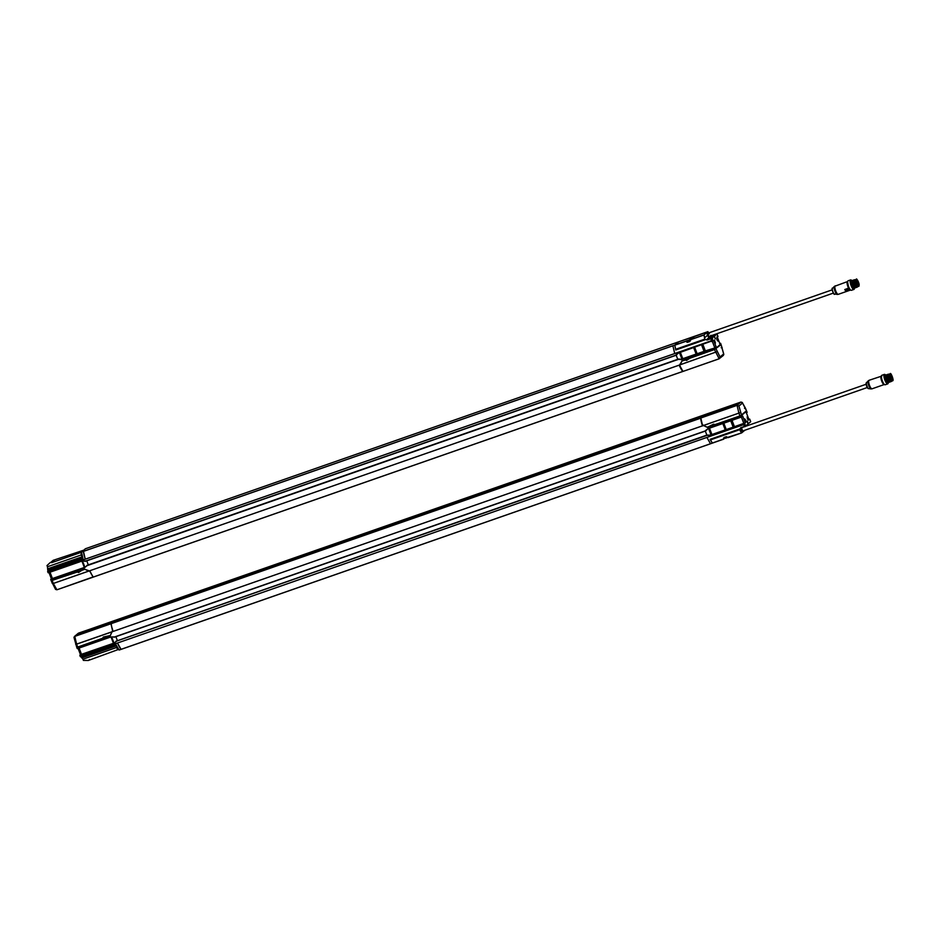 <?xml version="1.0" encoding="UTF-8"?>
<svg xmlns="http://www.w3.org/2000/svg" width="940" height="940" viewBox="0 0 940 940"><rect width="100%" height="100%" fill="white"/><g stroke="black" fill="none" stroke-linecap="round" stroke-linejoin="round"><path stroke-width="1.41" d="M678.163 359.268L681.3 359.597L713.954 348.247L714.412 349.433L720.075 344.698M710.981 335.404L712.038 335.839L717.009 333.959L717.972 336.614L717.044 336.79L717.972 336.614L717.349 337.202L719.899 343.829L720.545 343.335L721.015 344.534L720.592 343.276M714.811 349.281L689.619 358.34L714.447 349.562L721.039 344.651L723.671 353.945L723.036 355.567M720.111 344.827L721.039 344.651L720.111 344.827M685.366 359.973L681.935 361.066L684.966 359.891L686.529 360.361L685.26 359.903M686.834 360.408L686.235 360.373M689.42 358.528L686.529 360.361M682.087 360.925L679.526 365.002M680.302 364.744L717.102 351.654L680.395 364.649M714.447 349.562L719.182 358.798L720.075 356.965L716.022 348.846M721.215 347.718L722.12 347.459L721.227 347.741M682.099 360.784L680.184 364.72L679.173 365.166A13.877 3.971 70.8 0 0 682.757 371.453L682.863 371.359M681.559 361.829L681.911 360.96M675.602 355.402L678.739 352.911L713.613 340.327L716.163 346.954L713.954 348.247L704.741 351.055L702.298 344.698M716.973 334.017L711.533 338.459L707.009 340.045L705.729 339.457L707.009 340.045M716.95 339.787L716.774 337.812L717.925 341.091L716.95 339.787M715.411 343.123L714.518 340.092M714.894 338.095L714.741 336.908L714.894 338.095M720.545 343.335L719.617 343.5L720.545 343.335M81.451 570.604L78.572 572.413M84.917 569.194L81.663 570.415L84.976 569.205M78.878 572.46L76.986 571.92L52.229 580.403M51.312 580.662L77.386 572.002M92.849 576.455L89.629 570.968L84.823 569.335M77.28 571.943L78.279 572.425M88.548 571.144L53.298 583.446L52.194 580.544L51.253 580.709M89.465 570.85L53.31 583.47L52.334 583.517L53.298 583.446L52.334 583.517L51.289 580.791M92.719 576.572L93.166 577.137L56.929 589.779L55.566 589.38L56.929 589.779L93.272 576.89M89.711 570.897L88.619 571.132M90.04 571.297L91.11 573.388M55.307 588.828L56.882 589.756L53.31 583.47M709.383 333.782L707.843 331.667L678.657 341.819L674.803 345.121L83.448 551.38L85.258 559.147A13.877 3.971 -109.2 0 1 83.448 551.38L81.51 552.05L83.061 559.183L48.069 571.379L48.856 571.873L711.122 340.844L711.533 338.459M85.376 548.76L678.657 341.819L85.376 548.76L81.498 552.238L51.7 562.637L50.854 562.437L53.345 560.228L50.854 562.437M81.134 553.578L82.074 556.374M53.474 560.24L83.637 550.206M50.725 562.426L53.345 560.228M82.379 556.727L47.658 568.841L47.74 570.051L82.673 557.855M50.137 562.637L47 565.551L47.447 566.75L81.11 555.011A5.205 5.205 0 0 0 81.181 555.223L82.415 556.539M48.151 571.356L49.103 572.519L81.757 561.133L85.94 560.91L84.976 561.438M84.847 567.302L52.428 578.547L49.996 572.213M677.106 359.656L87.843 565.034L84.33 567.854L50.76 579.404M51.371 578.829L48.974 572.566M48.069 571.379L47.74 570.051M47.658 568.841L47.447 566.75M82.133 551.463L81.51 552.05M48.845 571.837L85.258 559.147M84.988 561.427L85.998 561.051M82.614 561.251L84.917 567.231M86.785 565.422L87.632 565.269M51.688 579.24L52.147 580.438L84.8 569.217L88.642 571.05L89.723 570.768L679.162 365.143M88.724 570.991L89.582 571.25M52.147 580.438L51.183 580.662L50.713 579.475M711.368 338.518L711.122 340.868L674.72 353.569L672.887 345.779L674.803 345.039M86.045 561.086L675.508 355.485L85.94 560.91M88.301 564.881L86.75 560.839M681.876 360.948L714.412 349.433M87.679 565.445L677.094 359.609M679.173 365.166L89.723 570.768A13.877 3.971 -109.2 0 0 93.295 577.054L682.793 371.476L93.342 577.078M719.182 358.798L682.945 371.441L719.147 358.763L723.424 355.355L723.671 353.945L720.075 356.965L719.194 358.798L682.945 371.429L679.467 365.049M715.011 342.184L714.553 340.868M717.443 340.151L716.985 338.835M714.717 341.655L714.576 340.727L714.717 341.655M717.15 339.622L717.009 338.694L717.15 339.622M717.69 339.164L717.925 340.715L717.69 339.164M694.167 347.53L697.151 353.745L694.684 347.342M701.593 344.933L704.06 351.337L704.741 351.055M717.913 340.75L716.938 338.059M696.611 353.898L682.405 358.833L679.961 352.477M681.289 359.291L682.405 358.833M704.06 351.337L697.151 353.745M716.163 346.954L714.694 347.553L712.25 341.173M715.317 338.823L714.694 337.049M678.809 359.08L681.594 359.339M681.923 359.068L679.456 352.653M676.553 355.097L675.39 355.32L678.927 352.841M712.661 337.014L707.362 339.787M712.684 338.118L712.496 337.037L709.536 338.071L709.794 339.129M709.536 338.071L709.453 339.187M715.457 334.675L710.311 337.296L710.922 338.294M712.508 336.567L712.473 335.603L712.802 336.473M712.156 335.745L710.476 337.284M676.189 355.214L677.764 359.303M709.207 338.224L707.42 339.704M715.422 334.581L712.473 335.603M706.739 339.681L710.746 335.486M674.803 345.121L675.789 349.986L705.552 339.599M675.789 349.986L704.847 339.281L704.518 337.848L707.479 335.38C708.466 337.072 708.736 336.837 708.278 334.699C707.268 333.019 706.998 333.242 707.479 335.38M705.141 339.657L705.729 339.457M87.843 565.034L677.341 359.456M889.311 374.214A3.678 1.058 70.8 0 0 889.064 374.202A3.678 1.058 70.8 0 0 888.958 374.261A3.678 1.058 70.8 0 0 889.346 378.209A3.678 1.058 70.8 0 0 891.484 381.147A3.678 1.058 70.8 0 0 891.672 380.982M889.522 374.049L888.723 374.179L890.074 379.878L891.79 381.135M889.593 374.038A3.678 1.058 70.8 0 0 889.499 374.049A3.678 1.058 70.8 0 0 889.393 374.108A3.678 1.058 70.8 0 0 889.851 378.244A3.678 1.058 70.8 0 0 891.919 380.994A3.678 1.058 70.8 0 0 892.013 380.947M890.627 373.909A3.678 1.058 70.8 0 0 890.192 373.815L889.687 373.979A3.678 1.058 70.8 0 0 889.898 377.798A3.678 1.058 70.8 0 0 892.107 380.923L892.612 380.759A3.678 1.058 70.8 0 0 892.883 380.406M893 379.079C891.614 374.226 890.638 373.004 890.051 375.401C891.425 380.254 892.413 381.476 893 379.079M892.272 376.611A3.231 0.928 -109.2 0 1 892.248 380.218A3.231 0.928 -109.2 0 1 890.65 377.539A3.231 0.928 -109.2 0 1 890.239 374.461A3.231 0.928 -109.2 0 1 892.272 376.611M890.168 374.719A2.867 0.823 -109.2 0 1 890.286 374.637A2.867 0.823 -109.2 0 1 891.895 376.787A2.867 0.823 -109.2 0 1 892.166 380.042A2.867 0.823 -109.2 0 1 892.036 380.054M890.262 376.129L890.979 375.095A2.867 0.823 70.8 0 0 890.956 375.072L890.157 375.142M888.042 382.345L887.583 382.51A3.678 1.058 -109.2 0 1 885.386 379.384A3.678 1.058 -109.2 0 1 885.163 375.565L885.527 375.436M888.359 382.439A4.688 1.339 -109.2 0 1 888.23 383.12A4.688 1.339 -109.2 0 1 885.28 379.948A4.688 1.339 -109.2 0 1 885.28 374.684A4.688 1.339 -109.2 0 1 885.703 375.001M888.124 383.297A5.029 1.433 -109.2 0 1 888.053 383.532A5.029 1.433 -109.2 0 1 887.724 383.896A5.029 1.433 -109.2 0 1 884.893 380.124A5.029 1.433 -109.2 0 1 884.411 374.39A5.029 1.433 -109.2 0 1 884.893 374.473A5.029 1.433 -109.2 0 1 885.092 374.602M887.724 383.896L885.21 384.765A5.029 1.433 -109.2 0 1 884.728 384.695A5.029 1.433 -109.2 0 1 882.19 380.488A5.029 1.433 -109.2 0 1 881.567 375.624A5.029 1.433 -109.2 0 1 881.896 375.272L884.411 374.39M881.485 375.859A4.688 1.339 70.8 0 0 881.391 376.035A4.688 1.339 70.8 0 0 881.979 380.571A4.688 1.339 70.8 0 0 884.329 384.484A4.688 1.339 70.8 0 0 884.516 384.554M725.727 438.169L726.596 437.876A2.773 2.773 0 0 0 727.266 437.312M724.176 437.958L726.879 437.159L724.094 437.758L723.718 439.145L724.011 437.5L726.373 436.677L727.959 437.594M727.748 437.359L741.672 432.882L740.18 430.755L741.272 429.839C742.271 431.531 742.53 431.307 742.083 429.169C741.061 427.488 740.802 427.712 741.272 429.839M740.18 430.755L739.334 429.145M710.158 439.321L710.393 439.908A13.877 3.971 70.8 0 0 712.402 443.01L723.636 439.098L723.671 438.228M712.45 443.104L723.953 438.863M726.373 436.677L724.011 437.5M726.843 437.147L728.101 437.617L741.648 432.894L744.832 430.238M745.044 426.69L744.739 425.409M867.796 388.244L866.104 383.379M888.488 374.461L887.536 374.449L890.321 381.769L891.038 381.628M890.074 379.878L888.664 374.308M890.732 381.417L888.089 374.473M889.111 374.249L888.159 374.226L890.944 381.558L891.731 381.276M885.621 375.189L886.937 380.97L888.418 382.427M886.937 380.97L888.218 382.298M886.209 375.13L888.841 382.075M886.831 374.919L889.475 381.852M887.466 374.696L890.121 381.64M890.427 381.816L889.687 381.993L886.902 374.661L887.854 374.684M889.792 382.051L889.052 382.216L886.279 374.884L887.231 374.896M889.17 382.263L888.429 382.439L885.644 375.095L886.608 375.119M740.379 415.903L707.385 427.383L703.531 425.55L707.374 427.254L713.613 424.175L715.093 424.598L741.578 415.339L738.946 406.033L737.066 405.293L740.92 402.073L704.589 414.787L737.712 403.648M707.327 427.171L740.227 415.974M700.829 418.136L111.12 623.584L111.284 624.395M702.509 425.397A2.08 0.599 -109.2 0 0 702.568 425.832L702.462 425.832A13.877 3.971 70.8 0 1 700.652 418.065L700.652 417.995M702.157 424.281L701.886 423.329M702.568 425.832L703.614 425.468L703.038 424.974M745.69 411.426L740.027 416.162L740.485 417.36L707.843 428.746L704.612 431.319L115.162 636.92L704.718 431.237M746.63 411.074L742.306 402.496L740.932 402.062L742.541 403.025L738.946 406.033L737.066 405.363L700.817 418.006L702.58 425.62L703.567 425.456M742.541 403.025L745.514 408.324L744.55 408.406L745.514 408.324L746.595 411.144L741.578 415.339M740.003 416.044L738.887 413.154L740.497 412.531L738.875 413.118L737.066 405.293L700.817 418.006M735.996 405.093L706.105 415.363L706.022 414.528L737.571 403.53L735.573 405.457L700.829 417.936M703.531 425.55L702.486 425.914M115.162 636.92L110.861 636.968L78.22 648.353L77.762 647.167L110.297 635.652L111.989 631.88L113.012 631.457A13.877 3.971 -109.2 0 1 111.19 623.667L109.686 623.843L111.132 623.584M747.124 412.39L746.666 411.203L747.077 412.448L746.149 412.625L747.077 412.448L746.466 413.036L749.004 419.663L749.662 419.17L748.734 419.334L749.662 419.17L750.625 421.696M741.613 415.457L742.071 416.655L742.729 416.162L745.267 422.788L744.644 423.364L710.428 435.467L706.445 435.291M741.108 427.453L739.851 428.969L740.697 427.794L745.643 425.973L750.661 421.766M745.678 420.192L745.843 422.178L744.703 418.899L745.678 420.192M748.099 418.171L748.264 420.145L747.124 416.866L748.099 418.171M747.723 421.884L747.77 423.118L747.077 421.12L747.723 421.884M742.071 416.655L740.485 417.36M111.261 623.549L700.711 417.947L111.202 623.596M110.321 635.475L112.013 631.798L702.462 425.832M735.198 405.645L80.288 634.077M112.706 622.339L112.471 621.74L113.399 622.327L80.605 633.807M110.227 635.546L103.377 637.026L102.542 638.26L77.715 647.049L76.786 647.225L77.715 647.049L76.61 644.159L75.705 644.417L112.753 631.527L111.132 624.524M111.978 631.774L112.847 630.705M113.352 622.339L80.311 634.053L113.153 622.268M112.154 628.202L112.812 630.634M110.438 635.37L111.919 631.833M81.052 633.548L80.805 632.784L81.052 633.548L112.588 622.386M111.825 631.915L76.61 644.159L74.777 636.368L74.154 637.919L74.789 636.298L111.026 623.655M76.751 647.284L74.013 637.508L76.786 647.225M78.196 633.337L74.401 636.521L111.014 623.737M109.686 623.843L77.879 634.923M77.75 634.911L80.793 632.62L114.786 620.694L78.631 633.078L74.789 636.298M115.291 621.528L113.658 621.904M114.986 621.305L114.786 620.694M78.231 633.313L114.88 620.435M77.808 647.037L110.485 635.464M121.084 649.375L710.523 443.774L121.049 649.34A13.877 3.971 -109.2 0 1 117.465 643.054L121.084 649.375L119.121 650.022L115.761 644.358L80.852 656.531L81.757 657.93L116.478 645.815L81.757 657.93M116.56 646.227L117.653 648.964M88.454 660.42L118.628 649.387M116.607 647.472L82.943 659.222L83.402 660.397L88.372 660.491M113.952 643.136L80.487 654.663L78.079 648.4M707.62 435.173L116.96 640.868L113.435 643.689L80.793 655.074L79.865 655.239L81.533 654.381L79.101 648.048M745.209 426.208L743.317 424.727L81.052 655.732L80.769 656.555L79.9 655.333M79.865 655.239L80.487 654.663M77.291 648.53L78.22 648.353L77.291 648.53L76.857 647.413M82.943 659.222L82.003 657.847M111.989 631.88L112.495 630.952M114.093 637.261L115.115 636.885L114.093 637.273M111.731 637.085L114.022 643.066M116.889 640.927L706.222 435.643M80.769 656.555L81.063 655.756M80.793 655.074L81.052 655.732L706.915 437.429L710.499 443.751L712.402 443.081L710.1 439.344L739.851 428.969M115.315 621.599L113.517 622.233L115.315 621.622M77.245 648.577L76.786 647.402L77.961 646.979M117.418 640.716L115.867 636.674M115.385 621.834L114.997 620.588L704.542 414.81A13.877 3.971 70.8 0 1 704.565 414.846M115.044 620.388L704.495 414.787L114.997 620.588M735.797 405.257L706.105 415.363M705.917 415.515L735.491 405.504L700.923 417.853M704.589 414.787L705.541 415.457M704.589 414.963L706.198 415.327M745.514 408.324L744.539 408.383L745.514 408.324M747.782 419.216L747.323 417.901M745.361 421.238L744.903 419.922M747.899 418.335L747.899 419.311L747.899 418.335M745.467 420.368L745.467 421.343L745.467 420.368M747.359 418.794L747.359 417.149L748.275 419.781L747.359 418.794M744.927 420.815L744.927 419.181L745.843 421.802L744.927 420.815M723.283 423.364L725.715 429.733L733.165 427.171L733.846 426.889L731.402 420.532M748.181 420.145L747.359 417.149M745.808 421.884L744.891 419.17M725.715 429.733L711.521 434.668L709.077 428.311M741.355 417.007L743.81 423.388L733.846 426.889M704.777 416.009L705.787 415.668L704.847 416.232L704.448 414.987M710.405 435.126L711.521 434.668M747.641 423.035L747.018 421.261M745.267 422.788L743.07 424.081L743.329 424.751L706.915 437.441M707.268 435.103L710.711 435.173M711.028 434.903L708.572 428.487M705.67 430.92L708.043 428.675M705.306 431.049L706.868 435.138M745.056 426.278L743.329 424.751M852.827 280.872C851.1 280.942 851.405 283.116 853.755 287.417L854.495 287.934M853.755 287.417L854.378 287.84M852.357 280.684L855 287.628M852.991 280.461L855.635 287.405M853.626 280.238L856.281 287.193M856.587 287.37L855.835 287.546L853.062 280.214L854.014 280.226M855.952 287.593L855.212 287.757L852.439 280.437L853.391 280.449M855.318 287.816L854.577 287.981L851.805 280.649L852.756 280.672M854.648 280.014L853.696 279.991L856.469 287.323L857.186 287.193M855.506 279.744A3.678 1.058 70.8 0 0 855.259 279.744L854.319 279.779L857.104 287.1L858.009 286.536M855.741 279.568L854.836 279.85M855.952 279.756C854.225 279.721 854.542 281.906 856.892 286.312L854.766 279.967M856.904 286.97L854.249 280.014M856.892 286.312L857.997 286.571M833.991 293.774C833.122 293.421 831.877 289.238 832.264 289.062M675.848 349.939L704.847 339.281M704.518 337.848L704.036 334.852L707.938 331.714M704.025 335.004L690.465 339.728L689.819 341.373L687.105 342.313L686.071 341.009L690.971 339.305L690.042 341.079M689.843 341.514L687.105 342.313L686.071 341.267L674.85 345.18A13.877 3.971 70.8 0 0 675.625 349.316L675.672 349.457M690.113 338.271L691.053 338.471M691.217 338.694L689.901 337.93L678.692 341.843L674.873 345.027L688.55 340.221M691.182 338.4L689.937 337.918M689.161 341.737L687.775 342.195M690.007 340.632L687.152 341.502M849.173 289.356L846.905 291.177L845.753 289.391L849.173 289.356L846.27 291.365L844.79 289.532L848.62 288.192A4.512 1.293 -109.2 0 1 847.939 286.7A4.512 1.293 -109.2 0 1 847.516 281.554A4.512 1.293 -109.2 0 1 847.598 281.542L834.414 286.383A4.312 1.234 -109.2 0 0 834.967 291.2A4.312 1.234 -109.2 0 0 837.223 294.443A4.312 1.234 -109.2 0 0 837.516 294.361M689.478 339.998L690.641 340.198M691.053 337.977L692.533 337.46M692.122 337.648L691.3 337.93M692.721 337.284L693.873 337.484M844.919 289.602L846.294 291.306M688.785 340.997L688.444 340.327M692.028 338.294L691.675 337.613M848.961 289.097L845.777 289.579L848.985 289.403L846.834 291.165L845.8 289.884L849.008 289.591M845.683 289.861L846.717 291.142M847.68 281.401A4.688 1.339 70.8 0 0 847.586 281.577A4.688 1.339 70.8 0 0 848.338 286.571A4.688 1.339 70.8 0 0 850.524 290.014A4.688 1.339 70.8 0 0 850.712 290.084M854.319 288.827A5.029 1.433 -109.2 0 1 854.249 289.074A5.029 1.433 -109.2 0 1 853.92 289.426L851.405 290.307A5.029 1.433 -109.2 0 1 850.923 290.225A5.029 1.433 -109.2 0 1 848.573 286.536A5.029 1.433 -109.2 0 1 847.763 281.166A5.029 1.433 -109.2 0 1 848.091 280.801L850.606 279.932A5.029 1.433 -109.2 0 1 851.088 280.002A5.029 1.433 -109.2 0 1 851.288 280.144M853.92 289.426A5.029 1.433 -109.2 0 1 851.088 285.654A5.029 1.433 -109.2 0 1 850.606 279.932M854.19 287.769L854.577 287.981A4.688 1.339 -109.2 0 1 854.425 288.662A4.688 1.339 -109.2 0 1 851.311 285.008A4.688 1.339 -109.2 0 1 851.476 280.214A4.688 1.339 -109.2 0 1 851.875 280.519M854.272 287.863L853.79 288.039A3.678 1.058 -109.2 0 1 851.711 285.29A3.678 1.058 -109.2 0 1 851.358 281.095L851.687 280.978M856.375 280.249A2.867 0.823 -109.2 0 1 856.481 280.179A2.867 0.823 -109.2 0 1 858.197 282.611A2.867 0.823 -109.2 0 1 858.361 285.584A2.867 0.823 -109.2 0 1 858.232 285.584M856.975 283.398A3.231 0.928 -109.2 0 1 856.434 279.991A3.231 0.928 -109.2 0 1 858.596 282.47A3.231 0.928 -109.2 0 1 858.443 285.748A3.231 0.928 -109.2 0 1 856.975 283.398M859.195 284.608C857.809 279.756 856.834 278.534 856.246 280.942L858.032 285.584L859.195 284.608M856.822 279.45A3.678 1.058 70.8 0 0 856.387 279.345L855.882 279.521A3.678 1.058 70.8 0 0 856.234 283.704A3.678 1.058 70.8 0 0 858.302 286.465L858.808 286.289A3.678 1.058 70.8 0 0 859.078 285.936M855.788 279.568A3.678 1.058 70.8 0 0 855.694 279.579A3.678 1.058 70.8 0 0 856.046 283.774A3.678 1.058 70.8 0 0 858.114 286.524A3.678 1.058 70.8 0 0 858.208 286.477M855.694 279.579L855.259 279.744A3.678 1.058 70.8 0 0 855.611 283.927A3.678 1.058 70.8 0 0 857.68 286.688A3.678 1.058 70.8 0 0 857.868 286.524M715.54 347.53L715.998 348.728M711.956 338.212L712.955 340.821M51.183 562.602L53.815 560.404M81.122 555.035L81.298 553.249L82.332 556.539M54.332 560.428L51.7 562.637M82.379 556.75L47.611 568.876M81.933 561.192L84.33 567.419M82.297 561.227L84.647 567.337M48.175 572.695L47.705 571.449M47.87 571.215L83.002 558.959M81.522 551.98L83.448 551.31M51.218 580.603L50.784 579.498M83.46 551.298L672.911 345.709M85.951 560.957L675.402 355.355M711.122 340.868L711.38 341.526M674.72 353.569L85.27 559.171M677.129 359.856L678.516 359.339M677.117 359.809L87.655 565.41M694.225 347.506L696.669 353.887M704.648 351.102L702.192 344.733M696.129 354.028L693.697 347.694M702.897 344.487L705.329 350.82M680.36 352.347L682.793 358.68M712.038 335.839L710.816 336.262M93.295 577.054L682.757 371.453M890.192 373.815A3.678 1.058 70.8 0 0 889.863 375.377A3.678 1.058 70.8 0 0 891.026 379.09A3.678 1.058 70.8 0 0 892.612 380.759C894.363 381.099 890.65 371.617 890.192 373.815M890.192 375.636L890.861 375.93M891.002 375.166L890.944 375.859M884.176 384.378A4.371 1.246 -109.2 0 1 881.744 380.653A4.371 1.246 -109.2 0 1 881.332 376.212M881.791 376.071L869.089 380.289A4.512 1.293 -109.2 0 0 868.971 380.359A4.512 1.293 -109.2 0 0 869.441 385.2A4.512 1.293 -109.2 0 0 872.062 388.808L884.375 384.495A4.512 1.293 -109.2 0 1 884.282 384.542A4.512 1.293 -109.2 0 1 881.579 380.712A4.512 1.293 -109.2 0 1 881.309 376.024A4.512 1.293 -109.2 0 1 881.403 376M724.587 438.193L723.929 438.581M739.522 429.603L710.334 439.779M872.062 388.808L871.028 388.913A4.312 1.234 -109.2 0 1 868.619 385.224A4.312 1.234 -109.2 0 1 868.207 380.841L868.207 380.841A4.312 1.234 -109.2 0 1 868.243 380.818M739.58 429.721L710.393 439.908M723.706 439.156L712.496 443.057M868.513 388.526A3.09 0.881 -109.2 0 1 868.302 388.584A3.09 0.881 -109.2 0 1 866.574 385.94A3.09 0.881 -109.2 0 1 866.292 382.791A3.09 0.881 -109.2 0 1 866.304 382.78M703.637 425.444L738.875 413.118L702.721 425.738M115.068 636.791L704.518 431.19M702.462 425.855L113.012 631.457M744.644 423.364L745.643 425.973M700.652 418.065L111.19 623.667M109.686 623.831L78.149 634.841L80.135 632.914M80.793 632.62L114.786 620.518M116.654 646.168L117.982 649.129C117.688 650.492 115.761 645.663 116.677 645.945M113.435 643.254L111.038 637.026M111.402 637.061L113.752 643.172M116.067 644.993L81.181 657.154M115.89 641.256L116.877 640.939M737.83 404.459L737.571 403.53M735.573 405.457L737.912 403.483M723.33 423.341L725.774 429.721M733.752 426.936L731.308 420.568M722.813 423.529L725.245 429.862M733.165 427.171L730.709 420.768M723.8 423.176L726.256 429.58M734.434 426.654L732.002 420.321M711.909 434.515L709.477 428.182M706.398 435.279L116.948 640.88M704.436 414.822L114.986 620.423M706.198 435.443L116.748 641.045M710.487 443.751L121.049 649.34M834.708 294.055A3.09 0.881 -109.2 0 1 834.497 294.114L834.497 294.114A3.09 0.881 -109.2 0 1 832.769 291.482A3.09 0.881 -109.2 0 1 832.488 288.333L834.414 286.383M675.625 349.316L704.8 339.14M690.336 339.751L704.036 334.852M707.855 331.667L694.073 336.661M688.938 340.08L690.43 339.61M832.488 288.333C831.042 287.041 834.168 296.006 834.497 294.114L838.257 294.338A4.512 1.293 -109.2 0 1 835.719 290.954A4.512 1.293 -109.2 0 1 835.284 285.819M838.257 294.338L850.571 290.037A4.512 1.293 -109.2 0 1 850.477 290.072A4.512 1.293 -109.2 0 1 850.101 290.025L846.975 291.118M846.775 291.188L846.27 291.365A4.512 1.293 -109.2 0 1 844.79 289.532L848.75 288.075L847.528 281.753M850.371 289.92L847.081 291.048M857.914 285.737A3.678 1.058 70.8 0 0 858.808 286.289L858.972 283.387C857.233 279.568 856.375 278.216 856.387 279.345A3.678 1.058 70.8 0 0 856.74 283.539A3.678 1.058 70.8 0 0 857.914 285.737M723.823 354.392L721.074 344.592M55.542 589.356L51.218 580.767M56.929 589.779L93.166 577.148M48.14 572.742L47.635 571.438M678.375 359.08L677.305 359.468M718.007 336.555L717.009 333.959M724.141 438.052A2.773 2.773 0 0 0 725.292 438.252M869.089 380.289L866.292 382.791L866.833 386.88L868.302 388.584L871.028 388.913M741.66 432.894L728.101 437.617M866.057 384.284L741.096 427.865M867.197 387.562L742.236 431.143M74.001 637.485L74.425 636.498M88.419 660.456L89.512 659.539M80.323 656.614L79.829 655.309M705.87 415.668L735.491 405.504M742.283 402.473L740.92 402.062L704.683 414.704M750.696 421.707L749.709 419.111M832.252 289.826L707.291 333.406M833.392 293.092L708.431 336.685M686.27 341.091L687.116 341.948M690.912 339.575L689.655 341.338L687.105 341.948M694.178 336.59L689.725 338.576M688.186 340.386L687.281 342.078M691.417 337.671L690.336 338.846"/></g></svg>
